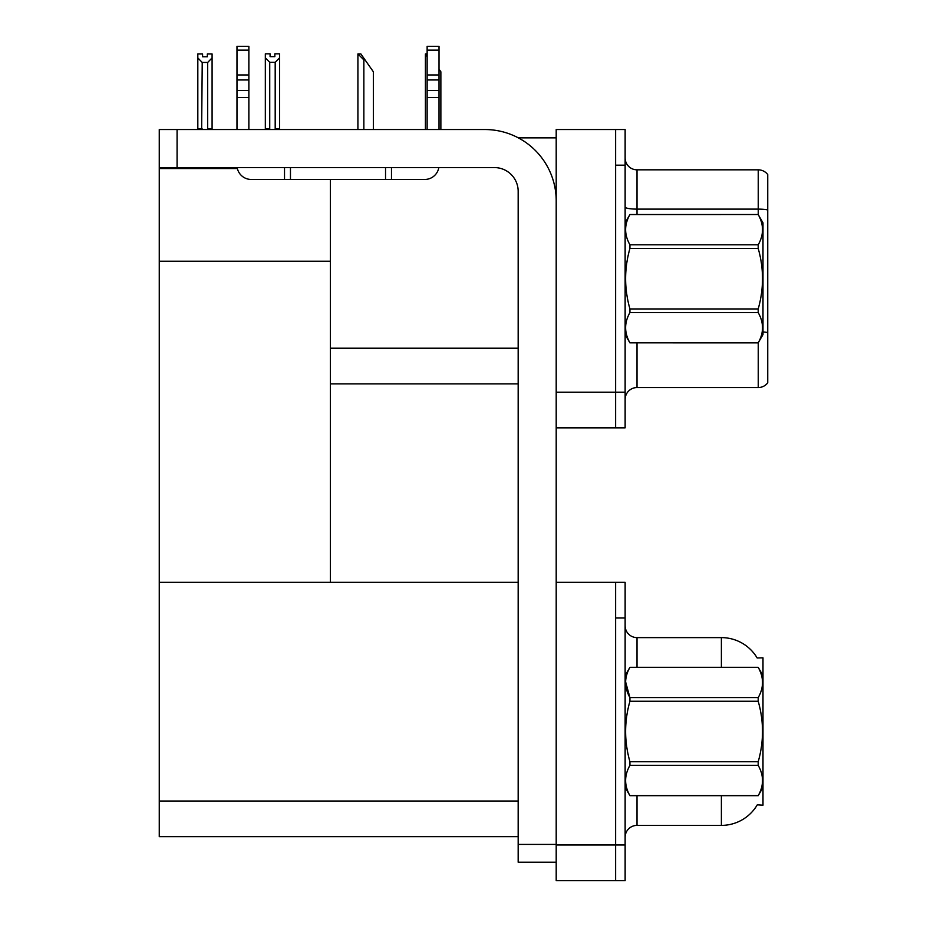 <?xml version="1.0" encoding="UTF-8"?>
<svg xmlns="http://www.w3.org/2000/svg" width="927" height="927" viewBox="0 0 927 927"><rect width="100%" height="100%" fill="white"/><g stroke="black" fill="none" stroke-linecap="round" stroke-linejoin="round"><path stroke-width="1.39" d="M518.32 137.856L556.2 137.856M518.17 348.216L330.394 348.216L330.394 261.229L159.259 261.229L159.259 129.537L177.08 129.537L177.08 167.578L494.404 167.578A23.766 23.766 0 0 1 518.17 191.344L518.17 844.404L556.2 844.404M615.621 582.341L615.621 880.65L625.134 880.65L625.134 582.341L556.2 582.341L556.2 129.537L615.621 129.537L615.621 427.845L556.2 427.845L556.2 392.191L615.621 392.191L615.621 427.845L625.134 427.845L625.134 392.191L615.621 392.191L615.621 165.191L625.134 165.191L625.134 392.191M330.394 383.871L518.17 383.871M330.394 179.456L330.394 582.341L159.259 582.341L159.259 261.229M159.259 168.529L237.37 168.529M556.2 427.845L556.2 880.65L615.621 880.65L615.621 617.996L625.134 617.996M518.17 836.675L159.259 836.675L159.259 582.341L518.17 582.341M757.162 657.961A41.599 41.599 0 0 0 721.391 637.614A41.599 41.599 0 0 1 757.162 657.961L762.991 657.811L762.991 805.181L757.278 804.833A41.599 41.599 0 0 1 721.391 825.389L637.011 825.389A11.889 11.889 0 0 0 625.134 837.266M625.134 399.444A11.889 11.889 0 0 1 637.011 387.556L758.24 387.556L758.24 342.781M767.741 174.589A11.889 11.889 0 0 0 758.24 169.826A11.889 11.889 0 0 1 767.741 174.589L767.741 382.805A11.889 11.889 0 0 1 758.24 387.556M615.621 129.537L625.134 129.537L625.134 165.191M767.741 209.942L767.741 210.765L767.741 209.942A11.889 2.063 180 0 0 758.24 209.12L758.24 169.826L637.011 169.826A11.889 11.889 0 0 1 625.134 157.949A11.889 11.889 0 0 0 637.011 169.826L637.011 214.519M767.741 210.765L767.741 332.584A11.889 2.063 180 0 0 762.991 331.936M721.391 667.324L721.391 637.614L637.011 637.614A11.889 11.889 0 0 1 625.134 625.725A11.889 11.889 0 0 0 637.011 637.614L637.011 667.324M440.87 129.537L440.87 71.785L439.016 69.143M425.412 129.537L425.412 53.951L427.138 56.837M427.138 53.951L425.968 53.951M358.471 53.951L360.881 53.951L365.041 59.896L363.859 59.896L357.915 53.951L357.915 129.537M373.361 129.537L373.361 71.785L365.041 59.896M275.192 62.318L269.734 62.318L265.331 57.787L265.331 53.836L270.081 53.836L270.081 56.651L274.844 56.651L274.844 53.836L279.595 53.836L279.595 57.787L275.192 62.318L275.192 128.83L279.595 128.83L279.595 129.537M279.595 128.83L279.595 57.787M269.734 62.318L269.734 128.83L265.331 128.83L265.331 129.537L265.331 57.787M269.734 128.83L269.039 129.537M274.844 56.651L270.081 56.651M207.335 56.779L202.584 56.779L207.335 56.779L207.335 53.951L212.086 53.951L212.086 128.946L207.683 128.946L207.683 62.445L202.225 62.445L201.646 129.537M202.584 56.779L202.584 53.951L197.822 53.951L197.822 129.537M212.086 57.914L207.683 62.445M202.225 62.445L197.822 57.914L197.822 128.946L202.225 128.946M212.086 128.946L212.086 129.537M556.2 862.226L518.17 862.226L518.17 844.404M556.2 200.846A71.309 71.309 0 0 0 484.891 129.537L177.08 129.537M177.08 167.578L159.259 167.578M197.822 57.914L197.822 128.946M438.819 167.578A14.264 14.264 0 0 1 424.751 179.456L251.24 179.456A14.264 14.264 0 0 1 237.173 167.578M427.138 129.537L427.138 97.509L439.016 97.509L439.016 129.537M439.016 50.139L427.138 50.139L427.138 46.35L439.016 46.35L439.016 97.509M427.138 97.509L427.138 90.533L439.016 90.533M439.016 79.954L427.138 79.954L427.138 90.533M427.138 79.954L427.138 50.139M439.016 74.948L427.138 74.948M385.539 179.456L385.539 167.578M290.464 179.456L290.464 167.578M236.976 129.537L236.976 97.509L248.865 97.509L248.865 129.537M284.519 167.578L284.519 179.456L251.24 179.456M236.976 97.509L236.976 90.533L248.865 90.533L248.865 97.509M248.865 50.139L236.976 50.139L236.976 46.35L248.865 46.35L248.865 79.954L236.976 79.954L236.976 90.533M236.976 79.954L236.976 50.139M248.865 79.954L248.865 90.533M248.865 74.948L236.976 74.948M625.134 222.839L629.931 214.554C624.184 224.589 624.184 234.682 629.931 244.798L758.193 244.798C763.941 234.763 763.941 224.682 758.193 214.554L762.991 222.839L762.991 334.554L758.193 342.839C763.941 332.793 763.941 322.712 758.193 312.584L629.931 312.584C624.184 322.631 624.184 332.712 629.931 342.839L758.193 342.874M758.193 244.798L758.193 248.448L629.931 248.448C624.184 268.563 624.184 288.726 629.931 308.946L629.931 312.584M629.931 308.946L758.193 308.946C763.941 288.726 763.941 268.563 758.193 248.448M758.193 308.946L758.193 312.584M629.931 214.519L758.193 214.519L629.931 214.554M625.134 334.554L629.931 342.874M629.931 244.798L629.931 248.448M629.931 342.839L758.193 342.839M762.991 675.644L758.193 667.324L629.931 667.359C624.184 677.394 624.184 687.475 629.931 697.602L629.931 701.252C624.184 721.368 624.184 741.53 629.931 761.751L629.931 765.389C624.184 775.436 624.184 785.517 629.931 795.644L758.193 795.644C763.941 785.598 763.941 775.517 758.193 765.389L629.931 765.389M625.574 681.727L629.931 697.602L758.193 697.602C763.941 687.567 763.941 677.486 758.193 667.359M758.193 697.602L758.193 701.252L629.931 701.252M629.931 761.751L758.193 761.751C763.941 741.53 763.941 721.368 758.193 701.252M758.193 761.751L758.193 765.389M625.134 787.359L629.931 795.679L758.193 795.679L762.991 787.359M625.134 675.644L629.931 667.324L758.193 667.324M556.2 844.995L625.134 844.995M159.259 801.021L518.17 801.021M637.011 342.874L637.011 387.556M758.24 214.6L758.24 209.12L637.011 209.12A11.889 2.063 0 0 1 625.134 207.045M637.011 795.679L637.011 825.389M721.391 825.389L721.391 795.679M363.859 129.537L363.859 59.896M391.484 179.456L391.484 167.578"/></g></svg>
